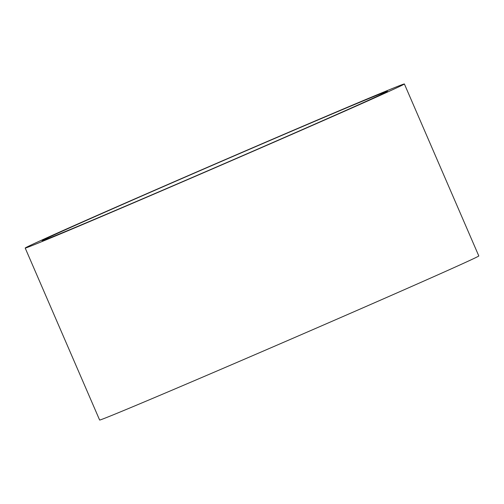 <?xml version="1.0" encoding="UTF-8"?>
<svg xmlns="http://www.w3.org/2000/svg" width="504" height="504" viewBox="0 0 504 504"><rect width="100%" height="100%" fill="white"/><g stroke="black" fill="none" stroke-linecap="round" stroke-linejoin="round"><path stroke-width="0.76" d="M76.192 227.014A188.137 1.588 156.6 0 1 42.128 240.729A188.137 1.588 156.6 0 1 160.259 187.967A188.137 1.588 156.6 0 1 353.386 105.008A188.137 1.588 156.6 0 1 387.45 91.293A188.137 1.588 156.6 0 1 269.319 144.056A188.137 1.588 156.6 0 1 76.192 227.014M366.975 99.03A206.577 1.739 156.6 0 1 404.378 83.966A206.577 1.739 156.6 0 1 274.661 141.901A206.577 1.739 156.6 0 1 62.603 232.993A206.577 1.739 156.6 0 1 25.2 248.056A206.577 1.739 156.6 0 1 154.917 190.121A206.577 1.739 156.6 0 1 366.975 99.03M404.378 83.966L478.8 255.944A206.577 1.739 156.6 0 1 349.083 313.879A206.577 1.739 156.6 0 1 137.025 404.97A206.577 1.739 156.6 0 1 99.622 420.034L25.2 248.056"/></g></svg>
